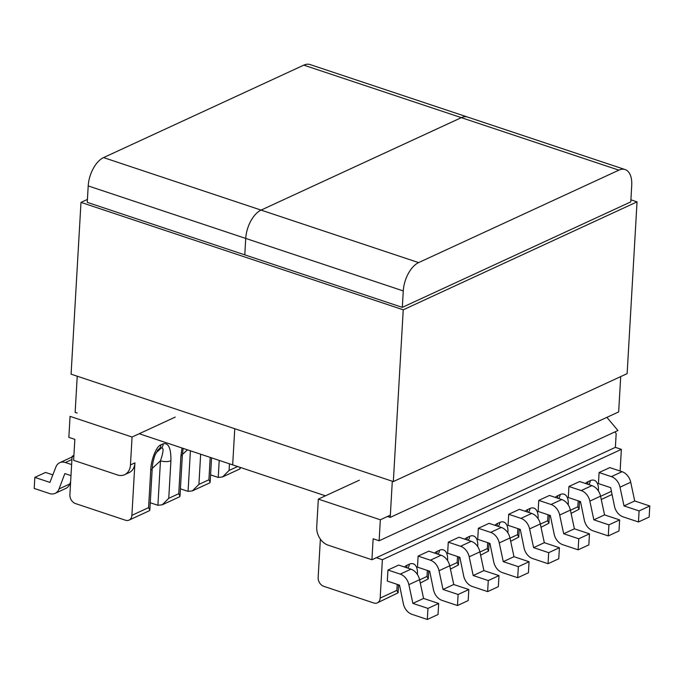 <?xml version="1.0" encoding="UTF-8"?>
<svg xmlns="http://www.w3.org/2000/svg" width="684" height="684" viewBox="0 0 684 684"><rect width="100%" height="100%" fill="white"/><g stroke="black" fill="none" stroke-linecap="round" stroke-linejoin="round"><path stroke-width="1.03" d="M320.368 539.112L318.154 577.416A7.473 5.634 -114.8 0 0 323.746 586.316L373.78 602.989A7.473 5.634 -114.8 0 0 377.312 602.878A7.473 5.634 -114.8 0 0 380.167 598.081L382.382 559.692L621.363 449.362L620.114 471.037M568.926 486.469L568.293 497.516L580.502 501.586L584.316 520.139A11.961 9.012 -114.8 0 0 592.977 530.801L608.29 535.905L619.003 530.955L619.636 519.908L604.553 514.881L600.552 496.165L589.847 501.107A11.961 9.012 -114.8 0 0 581.203 490.565L568.926 486.469L579.639 481.527L591.908 485.614A11.961 9.012 65.2 0 1 600.552 496.165M538.761 500.397L538.128 511.444L550.338 515.514L554.151 534.067A11.961 9.012 -114.8 0 0 562.812 544.721L578.125 549.825L588.839 544.883L589.471 533.836L574.389 528.809L570.388 510.084L559.683 515.035A11.961 9.012 -114.8 0 0 551.039 504.484L538.761 500.397L549.474 495.455L561.752 499.542A11.961 9.012 65.2 0 1 570.388 510.084M508.691 514.283L508.05 525.329L520.268 529.399L524.072 547.952A11.961 9.012 -114.8 0 0 532.742 558.606L548.055 563.71L558.76 558.768L559.401 547.722L544.319 542.694L540.317 523.97L529.604 528.912A11.961 9.012 -114.8 0 0 520.969 518.369L508.691 514.283L519.395 509.341L531.673 513.428A11.961 9.012 65.2 0 1 540.317 523.97M599.09 472.541L598.457 483.588L610.667 487.658L614.471 506.211A11.961 9.012 -114.8 0 0 623.141 516.873L638.454 521.977L649.167 517.036L649.8 505.989L634.718 500.962L630.716 482.237L620.003 487.179A11.961 9.012 -114.8 0 0 611.368 476.637L599.09 472.541L609.803 467.599L622.072 471.695A11.961 9.012 65.2 0 1 630.716 482.237M430.39 560.196A11.961 9.012 65.2 0 1 439.025 570.738L449.739 565.788L453.74 584.512L468.822 589.54L468.189 600.586L457.476 605.528L442.163 600.424A11.961 9.012 65.2 0 1 433.494 589.77L429.689 571.217L417.479 567.147L418.112 556.101L428.825 551.159L441.094 555.246L430.39 560.196L418.112 556.101M460.554 546.268A11.961 9.012 65.2 0 1 469.19 556.81L479.903 551.868L483.904 570.584L498.987 575.612L498.345 586.658L487.641 591.609L472.328 586.504A11.961 9.012 65.2 0 1 463.658 575.842L459.845 557.289L447.635 553.219L448.276 542.173L458.981 537.231L471.259 541.318L460.554 546.268L448.276 542.173M490.625 532.383A11.961 9.012 65.2 0 1 499.269 542.925L509.973 537.983L513.975 556.699L529.057 561.726L528.424 572.773L517.711 577.724L502.398 572.619A11.961 9.012 65.2 0 1 493.737 561.957L489.924 543.404L477.714 539.334L478.347 528.287L489.06 523.346L501.329 527.441L490.625 532.383L478.347 528.287M427.312 619.456L427.953 608.409L438.658 603.468L438.025 614.514L427.312 619.456L411.999 614.352A11.961 9.012 65.2 0 1 403.338 603.69L399.524 585.145L387.315 581.075L387.948 570.029L398.661 565.078L410.93 569.173L400.226 574.115L387.948 570.029M520.43 530.203L519.173 529.784M580.648 502.312L579.502 501.928M490.052 544.054L489.009 543.712M318.325 499.106L380.338 519.78L379.124 540.77L373.139 538.77L371.934 559.76L328.115 545.157A15.253 11.491 -114.8 0 1 316.718 527.005L318.325 499.106L359.356 480.168M550.483 516.24L549.337 515.856M382.382 559.692L376.397 557.699L615.378 447.362L621.363 449.362M614.822 431.946L616.173 433.553L615.378 447.362M371.934 559.76L376.397 557.699M379.124 540.77L617.934 430.51L606.888 417.351M380.338 519.78L390.342 515.163M571.097 513.41L579.074 509.264L577.826 506.827L578.177 500.816M510.007 538.137L517.506 534.674L518.754 537.111L510.683 541.301M541.027 527.287L548.919 523.192L547.67 520.746L548.012 514.736M548.055 563.71L548.688 552.663L533.606 547.636L529.604 528.912M548.688 552.663L559.401 547.722M578.125 549.825L578.767 538.778L563.684 533.751L559.683 515.035M578.767 538.778L589.471 533.836M608.29 535.905L608.931 524.859L593.849 519.831L589.847 501.107M608.931 524.859L619.636 519.908M649.8 505.989L639.095 510.931L624.005 505.904L620.003 487.179M639.095 510.931L638.454 521.977M624.005 505.904L634.718 500.962M593.849 519.831L604.553 514.881M563.684 533.751L574.389 528.809M533.606 547.636L544.319 542.694M429.834 571.944L428.688 571.559M459.999 558.016L458.844 557.631M399.67 585.872L398.524 585.487M377.312 602.878L398.097 592.814L396.848 590.377L380.167 598.081M420.284 583.033L428.261 578.895L427.013 576.45L419.608 579.87M487.683 542.66L487.341 548.602L488.59 551.039L480.613 555.186M450.448 569.114L458.425 564.967L457.177 562.53L449.773 565.95M509.973 537.983A11.961 9.012 -114.8 0 0 501.329 527.441M517.711 577.724L518.352 566.677L503.27 561.649L499.269 542.925M529.057 561.726L518.352 566.677M479.903 551.868A11.961 9.012 -114.8 0 0 471.259 541.318M487.641 591.609L488.273 580.562L473.191 575.535L469.19 556.81M498.987 575.612L488.273 580.562M449.739 565.788A11.961 9.012 -114.8 0 0 441.094 555.246M457.476 605.528L458.118 594.481L443.027 589.454L439.025 570.738M468.822 589.54L458.118 594.481M438.658 603.468L423.576 598.44L419.574 579.716A11.961 9.012 -114.8 0 0 410.93 569.173M427.953 608.409L412.871 603.382L408.87 584.658L419.574 579.716M400.226 574.115A11.961 9.012 65.2 0 1 408.87 584.658M423.576 598.44L412.871 603.382M453.74 584.512L443.027 589.454M483.904 570.584L473.191 575.535M513.975 556.699L503.27 561.649M73.821 456.852L72.102 456.279L69.888 494.66A7.473 5.634 -114.8 0 0 75.471 503.561L125.514 520.242A7.473 5.634 -114.8 0 0 129.045 520.122A7.473 5.634 -114.8 0 0 131.892 515.334L134.919 462.863A15.253 11.491 65.2 0 1 129.105 472.635L124.642 474.696A15.253 11.491 -114.8 0 0 130.456 464.923L132.063 437.025L175.258 417.086M72.102 456.279L73.906 455.441M131.892 515.334L148.582 507.631L150.754 470.045C150.95 459.81 156.525 445.959 160.885 444.865L163.211 443.796C168.512 442.651 171.085 448.294 170.915 460.734A7.473 2.839 -176.7 0 1 160.466 460.802L152.233 468.412M170.915 460.734L168.751 498.32L178.746 493.703L180.909 456.117L182.004 447.994M132.063 437.025L70.059 416.359L68.853 437.35L74.838 439.342L73.624 460.332L117.434 474.935A15.253 11.491 -114.8 0 0 124.642 474.696M180.414 488.812L188.066 491.36L190.408 450.799M210.578 474.884L218.23 477.432L222.582 476.936L229.08 470.464L237.604 466.531M150.249 502.731L157.901 505.288L160.466 460.802C163.485 451.868 163.827 447.55 161.484 447.832L157.38 450.542M148.582 507.631L149.83 510.067L149.368 510.743L129.045 520.122M158.141 449.636L159.158 448.901A7.473 5.634 65.2 0 0 160.885 444.865M150.754 470.045A7.473 2.839 3.3 0 0 152.224 468.48L152.224 468.48C152.258 467.206 152.643 461.563 155.174 454.749L158.184 449.602M168.751 498.32L162.262 504.792L157.901 505.288M178.746 493.703L179.995 496.139L179.533 496.815L162.262 504.792M222.582 476.936L239.862 468.959L240.084 467.352M180.909 456.117A7.473 2.839 3.3 0 0 182.389 454.552L183.175 448.388M200.651 454.21L198.916 484.392L192.418 490.864L188.066 491.36M198.916 484.392L208.911 479.775L210.159 482.211L209.697 482.887L192.418 490.864M71.914 459.511L65.399 462.512A11.961 9.012 -114.8 0 0 59.747 462.7L70.452 457.758A11.961 9.012 65.2 0 1 72.042 457.245M70.632 481.69L69.768 483.998A11.961 9.012 65.2 0 1 65.869 488.402L55.165 493.344A11.961 9.012 -114.8 0 0 59.055 488.94L69.768 483.998M55.165 493.344A11.961 9.012 -114.8 0 1 49.513 493.532L34.2 488.427L34.833 477.381L45.546 472.439L52.839 474.867M65.399 462.512L71.623 464.59M59.747 462.7A11.961 9.012 -114.8 0 0 55.891 467.01L49.923 482.408L34.833 477.381M70.982 475.636L64.826 473.584L59.055 488.94M387.477 516.48L390.213 517.395L392.3 481.228M402.32 307.364L403.269 290.931L245.736 238.425A23.624 12.671 -71.6 0 1 261.091 210.099L461.349 117.648A23.624 12.671 -71.6 0 1 467.557 117.05A23.624 12.671 108.4 0 0 461.349 117.648L261.091 210.099A23.624 12.671 108.4 0 0 245.736 238.425L244.787 254.858L245.736 238.425L88.202 185.92L87.253 202.353L402.32 307.364L630.776 201.891L631.725 185.458A23.624 12.671 108.4 0 0 625.091 169.555A23.624 12.671 108.4 0 0 618.883 170.154L303.816 65.134L103.558 157.594L418.625 262.605L618.883 170.154M139.211 433.733L232.68 464.881L234.766 428.723L232.68 464.881L325.473 495.814M620.704 376.602L618.661 411.913L390.213 517.395M418.625 262.605A23.624 12.671 108.4 0 0 403.269 290.931M77.232 376.217L75.146 412.375L77.198 413.059M303.816 65.134A23.624 12.671 -71.6 0 1 310.023 64.544L625.091 169.555M88.202 185.92A23.624 12.671 -71.6 0 1 103.558 157.594M87.424 199.42L80.986 202.387L71.085 374.165L393.334 481.579L403.235 309.801L637.043 201.857L630.896 199.805M393.334 481.579L627.134 373.626L637.043 201.857M80.986 202.387L403.235 309.801M397.199 584.367L396.848 590.377M404.424 567.002A14.954 8.02 -71.6 0 1 406.989 565.266L409.306 564.197A14.954 8.02 -71.6 0 1 417.437 573.885L417.402 574.483M427.363 570.439L427.013 576.45M434.588 553.074A14.954 8.02 -71.6 0 1 437.153 551.347L439.47 550.269A14.954 8.02 -71.6 0 1 447.601 559.957A7.473 2.839 -176.7 0 1 447.259 560.102M447.567 560.555L447.601 559.957M457.528 556.519L457.177 562.53M464.752 539.154A14.954 8.02 -71.6 0 1 467.309 537.419A7.473 5.634 65.2 0 1 466.744 539.821M477.723 546.627L477.757 546.037A14.954 8.02 -71.6 0 0 469.634 536.35L467.309 537.419M487.341 548.602L479.937 552.022M494.857 525.278A14.954 8.02 -71.6 0 1 497.473 523.491L499.799 522.422A7.473 5.634 65.2 0 1 498.157 526.381M507.879 532.87L507.921 532.109A14.954 8.02 108.4 0 0 499.799 522.422M517.506 534.674L517.856 528.595M537.838 518.292A7.473 2.839 3.3 0 0 538.086 518.181A14.954 8.02 108.4 0 0 529.955 508.494L527.638 509.563A14.954 8.02 108.4 0 0 525.132 511.247M538.086 518.181L538.06 518.617M540.351 524.124L547.67 520.746M557.238 498.037A7.473 5.634 -114.8 0 0 557.802 495.644A14.954 8.02 108.4 0 0 555.237 497.371M557.802 495.644L560.119 494.566A14.954 8.02 108.4 0 1 568.25 504.253L568.216 504.852M570.422 510.238L577.826 506.827M587.402 484.118A7.473 5.634 -114.8 0 0 587.966 481.716A14.954 8.02 108.4 0 0 585.401 483.451M587.966 481.716L590.283 480.647A14.954 8.02 108.4 0 1 598.414 490.334L598.38 490.924M600.586 496.319L611.41 491.317M588.693 484.546A7.473 5.634 -114.8 0 0 590.283 480.647M497.473 523.491A7.473 5.634 65.2 0 1 496.883 525.953M507.921 532.109A7.473 2.839 -176.7 0 1 507.494 532.289M558.537 498.474A7.473 5.634 -114.8 0 0 560.119 494.566M527.638 509.563A7.473 5.634 65.2 0 1 527.099 511.906M529.955 508.494A7.473 5.634 65.2 0 1 528.424 512.342M520.969 518.369L531.673 513.428M551.039 504.484L561.752 499.542M581.203 490.565L591.908 485.614M611.368 476.637L622.072 471.695M406.424 567.669A7.473 5.634 -114.8 0 0 406.989 565.266M407.715 568.105A7.473 5.634 -114.8 0 0 409.306 564.197M436.58 553.741A7.473 5.634 -114.8 0 0 437.153 551.347M437.88 554.177A7.473 5.634 -114.8 0 0 439.47 550.269M469.634 536.35A7.473 5.634 65.2 0 1 468.044 540.249M130.456 464.923L134.919 462.863M208.911 479.775L210.202 457.391M229.456 463.812L229.08 470.464M218.23 477.432L219.213 460.4M187.459 449.807L182.397 454.484M155.995 452.902L161.484 447.832A7.473 5.634 65.2 0 0 163.211 443.796M601.262 499.482L612.069 494.489M579.536 501.269L579.074 509.264M519.216 529.048L518.754 537.111M549.372 515.189L548.919 523.192M398.097 592.814L398.558 584.82M488.59 551.039L489.043 543.113M428.261 578.895L428.723 570.892M458.425 564.967L458.887 556.973M149.83 510.067L152.224 468.48M240.315 468.292L240.366 467.446M179.995 496.139L182.389 454.552M210.159 482.211L211.561 457.844"/></g></svg>
